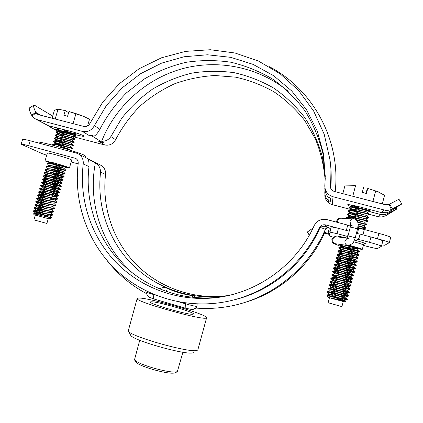 <?xml version="1.0" encoding="UTF-8"?>
<svg xmlns="http://www.w3.org/2000/svg" width="423" height="423" viewBox="0 0 423 423"><rect width="100%" height="100%" fill="white"/><g stroke="black" fill="none" stroke-linecap="round" stroke-linejoin="round"><path stroke-width="0.63" d="M54.387 164.187L45.023 160.941L53.293 162.749C62.71 165.361 68.098 167.085 69.441 167.92L60.738 165.985M69.441 167.92L71.751 160.047C70.43 159.127 65.063 157.361 55.651 154.749C50.49 153.39 47.725 152.819 47.36 153.036L45.023 160.941M56.058 164.558L47.609 161.655L54.133 163.109C61.272 165.086 65.523 166.435 66.892 167.164L66.876 167.217M357.715 228.15L364.33 229.53L362.955 234.865L377.49 238.741C384.84 240.745 388.79 242.051 389.34 242.654L384.703 245.255L381.832 244.896M362.95 234.865L364.335 229.525L378.865 233.385C386.21 235.384 390.154 236.711 390.693 237.361L389.34 242.654M347.717 225.126L350.493 226.194M196.864 297.723L192.703 295.645C183.815 294.456 175.371 292.023 167.376 288.343C164.209 287.164 161.639 287.386 159.661 289.004M224.132 296.386L212.214 297.744C177.026 299.865 142.255 285.684 119.006 260.573C95.889 235.31 84.986 200.301 88.989 166.609C89.221 162.295 88.656 159.635 87.297 158.625L95.418 162.733C87.445 203.035 102.07 247.011 133.79 274.062M95.418 162.733C98.665 164.684 100.383 167.809 100.574 172.113C96.819 204.172 107.273 237.472 129.306 261.477C151.471 285.335 184.544 298.786 217.961 296.766L226.728 295.867M46.71 155.23L42.083 153.586L21.15 144.19L22.615 139.304C22.942 139.067 25.475 139.564 30.202 140.801L76.103 152.989L78.35 153.903C81.94 156.161 83.564 159.482 83.225 163.87L88.989 166.609M21.15 144.19C21.473 143.979 24 144.497 28.727 145.739L75.68 158.398C77.531 159.513 78.366 161.195 78.197 163.426C73.734 200.433 86.144 238.958 112.232 266.152C138.453 293.176 177.512 307.468 216.185 303.164C260.113 298.469 300.965 268.764 319.201 227.918C320.602 225.369 322.749 224.37 325.641 224.914L346.337 230.435L347.722 225.115L327.032 219.622C321.253 218.532 316.964 220.536 314.167 225.628C295.851 266.712 253.62 295.809 209.343 298.236C173.277 300.404 137.66 285.853 113.872 260.124C90.221 234.231 79.101 198.371 83.225 163.87M106.051 259.251C116.965 273.48 130.395 284.912 146.342 293.551M197.779 308.298L198.181 308.224M244.108 302.641C279.191 292.795 309.557 266.532 324.462 233.041M78.144 163.87L71.175 162.004M100.574 172.113L105.549 174.477C105.84 170.485 104.349 167.46 101.076 165.404L100.367 165.044M105.549 174.477C101.901 205.832 112.153 238.398 133.721 261.863C155.415 285.181 187.759 298.321 220.42 296.349L227.854 295.624M330.035 231.296L328.682 230.937M145.887 290.839L145.951 291.696C146.295 292.182 148.938 293.155 153.887 294.625C153.369 297.284 153.359 298.738 153.861 298.976L149.568 297.358C148.959 296.692 147.564 297.279 145.951 291.696M231.984 300.341C269.821 292.05 303.344 264.809 319.339 229.187L319.201 227.918M197.092 303.899L196.986 306.448C195.489 308.478 193.533 309.456 191.111 309.377L185.443 308.171C185.047 307.965 185.126 306.522 185.681 303.851L185.871 302.974M178.929 301.895L185.681 303.851C191.191 305.417 194.961 306.284 196.986 306.448L196.568 307.489L194.966 308.674L191.571 309.387M196.568 307.489L196.256 308.092L193.226 309.361L191.682 309.398M324.267 232.988L322.76 236.182L322.733 235.521L325.387 229.213C308.452 269.43 269.948 299.733 227.288 306.664C216.957 308.399 206.614 308.875 196.256 308.092M325.419 229.139C326.165 227.791 327.28 227.236 328.771 227.479L325.615 226.368C323.553 225.982 321.871 226.368 320.56 227.532L319.339 229.187M325.387 229.213L320.56 227.532M328.311 227.997L328.724 228.076C327.217 227.796 326.112 228.325 325.409 229.663M329.189 228.991L330.548 229.351M206.271 318.011C202.522 320.676 133.731 301.202 137.163 298.474L138.057 298.099C145.85 296.756 208.629 314.701 206.62 317.736L206.271 318.011M137.163 298.474L128.259 330.865C128.735 336.19 193.697 354.273 197.488 350.138L197.89 349.694L206.62 317.736M128.343 331.019L130.644 335.111C131.22 340.108 189.62 356.367 193.263 352.544M139.738 340.272L134.498 359.756C135.968 361.792 141.642 364.372 151.524 367.497C165.055 371.378 173.657 372.758 177.337 371.643L182.889 352.237M134.567 359.878L135.688 361.877C137.057 363.775 142.297 366.165 151.402 369.046C163.87 372.626 171.817 373.89 175.233 372.843L177.221 371.706M193.126 314.178C198.181 313.216 155.664 300.827 150.905 301.848C143.651 302.249 189.721 315.732 193.126 314.178M35.5 118.969L48.19 125.663L70.567 131.347C76.859 133.055 81.221 134.535 83.664 135.783L84.108 136.206C83.717 136.529 81.29 136.121 76.833 134.979L60.944 130.818M52.701 116.092L34.929 105.48L33.856 105.274L29.562 107.823M59.506 131.923L63.545 134.154L104.708 144.952L98.469 141.16L103.112 142.821L91.706 135.831L89.565 135.757L91.987 135.117L93.816 136.243C95.683 135.492 97.697 133.16 99.86 129.253L94.387 125.615C91.648 130.427 87.661 132.357 82.422 131.416L37.335 119.661L34.898 118.636L32.048 115.95L36.156 112.899L35.892 112.455C33.851 108.373 33.174 105.977 33.856 105.274M59.167 130.353L53.885 128.814L54.387 127.117M58.76 131.511L50.961 127.503L48.439 125.71M269.023 66.527C312.994 89.11 341.06 140.32 335.185 191.693M352.481 206.974C349.245 205.916 347.606 205.197 347.569 204.806C348.388 204.378 352.237 205.028 359.116 206.752L381.657 212.647L386.945 212.721L389.921 211.516L401.845 203.944L390.873 209.655L388.251 210.305L385.533 210.321L333.038 196.753C327.74 194.987 324.986 191.36 324.79 185.871L325.234 178.543L323.616 154.273L317.245 130.998L306.448 109.62L291.706 90.966L273.66 75.706L253.044 64.37L230.667 57.327L207.386 54.779L184.063 56.756L161.544 63.149L140.616 73.681L122.03 87.968L106.432 105.486L94.387 125.615M401.845 203.944L398.968 199.238L389.546 204.145L392.449 208.914L389.921 211.516M358.329 208.195L358.218 208.629L354.263 207.524M384.941 212.996L385.316 214.45L380.166 214.376L369.284 211.526M387.568 212.552L388.087 213.404L385.316 214.45M369.443 214.392L378.654 216.798L382.075 216.946L385.866 215.688L396.319 209.332L388.224 213.329L387.722 212.505M388.224 213.329L385.866 215.688M324.785 194.776C324.964 199.746 327.45 203.029 332.245 204.637L355.098 210.628M389.546 204.145L389.012 204.409L391.375 209.448M330.289 186.3L330.31 185.776C330.284 188.647 331.653 190.556 334.424 191.492L385.29 204.7L389.012 204.409M330.728 188.341L330.733 188.193C331.611 178.046 331.267 167.989 329.713 158.017M330.352 185.253L329.882 159.344L324.214 134.271L313.66 111.064L298.728 90.638L280.089 73.776L258.543 61.086L234.971 52.991L210.316 49.734L185.523 51.373L161.517 57.792L139.178 68.716L119.328 83.706L102.678 102.213L89.85 123.553C88.486 125.954 86.493 126.921 83.876 126.451L38.8 114.755L37.515 114.199L36.156 112.899M32.048 115.95L31.508 115.051L35.892 112.455L40.782 115.268M31.508 115.051C29.478 110.969 28.817 108.563 29.525 107.844M328.935 197.779L328.719 201.919L330.236 201.856L330.506 198.096L328.935 197.779L329.068 196.981L330.506 198.096M329.126 197.039L329.031 197.657L329.068 196.981M329.279 197.848L329.364 197.24M288.243 91.342C258.929 67.188 218.559 58.924 182.334 68.727C146.136 78.726 115.622 106.157 101.7 141.102L103.381 142.139L103.112 142.821M91.987 135.117L91.706 135.831M330.458 183.868L330.4 185.004M325.218 179.045L322.453 157.219C318.567 143.048 312.682 129.845 304.809 117.62C295.92 106.168 285.578 96.333 273.771 88.116C261.319 80.967 248.121 75.823 234.178 72.682C220.029 70.736 205.906 70.89 191.815 73.131C177.961 76.547 164.88 81.872 152.571 89.105C140.896 97.327 130.622 107.04 121.75 118.244L110.868 136.56C108.441 140.018 105.385 141.531 101.7 141.102M104.708 144.952C109.488 145.819 113.115 144.069 115.59 139.701L110.868 136.56M328.793 200.497C326.434 199.318 325.097 196.748 324.785 192.798L324.959 190.487M325.165 180.198C323.986 165.842 320.713 152.063 315.357 138.85L304.75 120.566C296.01 109.472 285.869 99.955 274.315 92.024C262.144 85.129 249.258 80.18 235.659 77.176L214.984 75.516C201.099 76.309 187.622 79.069 174.551 83.807C161.909 89.613 150.35 97.089 139.87 106.242C130.168 116.225 122.078 127.376 115.59 139.701M99.86 129.253C106.94 115.854 115.775 103.746 126.377 92.923L144.185 79.059C157.266 71.445 171.156 65.872 185.861 62.34C200.809 60.061 215.772 60.013 230.746 62.207C245.493 65.681 259.415 71.286 272.512 79.027C284.906 87.899 295.719 98.49 304.941 110.794C313.068 123.907 319.037 138.03 322.86 153.158L325.287 176.407M324.79 188.182C325.118 192.539 326.498 195.664 328.92 197.557M349.641 245.414C357.324 247.497 361.533 248.814 362.257 249.364L362.247 249.38C362.141 249.766 351.391 247.148 344.132 244.98M349.483 245.451L360.539 248.92C360.475 249.263 350.942 246.937 344.713 245.065M348.108 235.468L349.218 231.201L338.426 228.325L337.036 233.639L346.749 236.24L348.108 235.463L348.018 235.823L355.241 237.747L353.808 241.528C354.326 242.591 352.407 243.923 348.044 245.536L347.442 245.419C345.454 244.621 344.639 243.119 344.994 240.914L346.902 238.551M356.362 233.427L360.058 234.093L358.947 238.366L355.262 237.673M329.263 228.251L327.931 233.322L329.649 233.692L331.204 226.85L329.824 232.116L337.036 233.639M331.204 226.85L338.426 228.325M309.298 235.199L307.288 232.047L313.031 228.05M327.931 233.322L324.235 232.333M307.288 232.047L309.393 235.029M328.047 233.353L329.083 228.933M323.97 232.909L329.565 234.506L329.406 235.923L333.398 237.308M363.288 245.366L365.197 245.879C372.192 247.725 376.264 248.618 377.422 248.56L381.493 246.223L382.847 240.93C382.286 240.317 378.315 239.006 370.939 236.996L369.559 242.347C376.941 244.367 380.917 245.657 381.493 246.223M330.543 229.361L329.2 228.959M360.058 234.093L370.939 236.996M358.947 238.366L359.762 239.725L369.559 242.347M346.749 236.24L347.748 236.716M354.939 238.789L359.762 239.725M85.298 157.419L85.652 156.193L84.637 155.405C78.514 151.91 36.563 140.214 37.562 142.281L37.43 142.72M51.812 217.649L51.183 217.718C48.354 217.401 33.724 213.684 33.528 213.779L34.03 214.71L49.105 218.887L51.823 217.739M49.116 217.353L45.631 215.656L32.936 211.273C32.434 210.807 49.205 214.91 52.267 215.096L52.849 215.027L52.938 214.71L52.362 214.778C49.443 214.604 33.465 210.712 33.073 210.929L32.936 211.273M33.898 211.368L45.684 215.323M43.754 211.558L33.882 208.074C33.391 207.571 50.152 211.669 53.208 211.902L53.874 211.521L53.298 211.579C50.406 211.368 34.49 207.492 34.03 207.73L33.882 208.074M34.697 208.132L46.192 212.029M44.182 208.243L34.829 204.88C34.348 204.335 51.104 208.433 54.144 208.703L54.715 208.661L54.81 208.343L54.239 208.386C51.363 208.137 35.521 204.272 34.982 204.531L34.829 204.88M35.527 204.906L46.673 208.729M44.611 204.922L35.77 201.686C35.305 201.105 52.055 205.203 55.08 205.515L55.651 205.478L55.741 205.16L55.175 205.192C52.325 204.906 36.547 201.057 35.934 201.332L35.77 201.686M36.378 201.692L47.138 205.425M45.039 201.607L36.716 198.498C36.262 197.874 53.002 201.972 56.016 202.321L56.582 202.3L56.671 201.983L56.111 202.004C53.282 201.681 37.578 197.842 36.886 198.138L36.716 198.498M37.245 198.477L47.582 202.115M45.473 198.292L37.658 195.31C37.213 194.649 53.954 198.741 56.952 199.133L57.512 199.127L57.607 198.81L57.047 198.815C54.239 198.461 38.604 194.633 37.837 194.945L37.658 195.31M38.123 195.273L48.016 198.805M45.922 194.982L38.599 192.121C38.17 191.423 54.9 195.516 57.888 195.949L58.443 195.955L58.538 195.638L57.983 195.632C55.196 195.236 39.63 191.423 38.789 191.756L38.599 192.121M39.016 192.074L48.444 195.495M46.387 191.682L39.54 188.938C39.122 188.198 55.847 192.291 58.823 192.766L59.469 192.465L58.913 192.449C56.153 192.021 40.656 188.214 39.741 188.568L39.54 188.938M39.915 188.88L40.159 189.007C43.067 190.445 58.644 195.273 58.533 195.611L58.538 195.638M46.89 188.388L40.481 185.76C40.074 184.978 56.793 189.07 59.754 189.583L60.399 189.298L59.849 189.266C57.11 188.801 41.681 185.01 40.693 185.38L40.481 185.76M40.82 185.686L41.094 185.84C44.003 187.32 59.632 192.158 59.463 192.449L59.469 192.465M59.32 189.176C55.989 187.939 44.288 184.243 41.94 182.99L41.422 182.583C41.026 181.763 57.74 185.85 60.69 186.406L61.235 186.448L61.324 186.131L60.78 186.088C58.062 185.586 42.707 181.805 41.644 182.197L41.422 182.583M41.729 182.498L42.03 182.673C44.933 184.195 60.616 189.055 60.394 189.282L60.399 189.298M60.024 185.946C56.428 184.661 45.161 181.081 42.876 179.828L42.363 179.405C41.977 178.543 58.686 182.636 61.621 183.228L62.16 183.281L62.255 182.963L61.716 182.91C59.014 182.376 43.728 178.606 42.596 179.014L42.363 179.405M42.644 179.315L42.966 179.511C45.869 181.076 61.599 185.946 61.324 186.12L59.22 184.016C58.998 184.291 45.827 181.092 44.6 181.467L47.783 183.185M60.663 182.699C56.793 181.367 46.022 177.914 43.807 176.666L43.299 176.232C42.929 175.334 59.632 179.421 62.551 180.055L63.09 180.119L63.18 179.801L62.646 179.738C59.966 179.167 44.753 175.408 43.543 175.831L43.299 176.227M50.686 178.987L62.255 182.963M61.213 179.426C57.068 178.046 46.868 174.741 44.743 173.504L44.241 173.06C43.876 172.119 60.574 176.206 63.482 176.883L64.016 176.962L64.111 176.645L63.577 176.565C60.917 175.963 45.774 172.214 44.494 172.653L44.241 173.06M51.183 175.704L63.18 179.801L61.086 177.686C60.997 177.93 47.862 174.704 46.498 175.106L46.435 175.386L48.973 176.629M61.642 176.121C57.248 174.694 47.704 171.558 45.673 170.347L45.176 169.887C44.827 168.909 61.515 172.996 64.412 173.716L64.941 173.805L65.036 173.488L64.508 173.398C61.869 172.758 46.8 169.02 45.446 169.475L45.176 169.887M51.717 172.436L64.111 176.645L62.017 174.525C61.991 174.752 48.883 171.516 47.445 171.934L47.381 172.23L45.282 170.083M61.917 172.774L50.586 168.899M52.283 169.179L65.036 173.488L62.948 171.363C62.985 171.579 49.898 168.328 48.396 168.756L48.322 168.777M65.343 170.548L65.866 170.649L65.962 170.332L65.433 170.231C62.821 169.56 47.82 165.827 46.398 166.297L46.112 166.72C45.774 165.705 62.461 169.787 65.343 170.548M62.033 169.385L51.294 165.684M52.88 165.932L65.962 170.332L63.878 168.206C63.979 168.407 50.919 165.144 49.343 165.583L49.269 165.605M66.274 167.381L66.792 167.492L66.887 167.18L66.363 167.064C63.773 166.361 48.851 162.638 47.35 163.125L47.048 163.553C46.726 162.501 63.402 166.583 66.274 167.381M62.065 165.975L60.309 165.404M52.796 144.481L54.794 145.718M53.118 145.174L52.653 144.608C52.399 143.323 69.039 147.4 71.831 148.436L66.358 146.892M62.572 145.628C58.385 144.169 55.545 142.974 54.049 142.038L53.584 141.462C53.34 140.135 69.975 144.211 72.756 145.285L66.168 143.434M53.721 141.33L54.139 141.721C56.603 143.127 60.663 144.735 66.332 146.543M72.333 148.621L72.423 148.309L71.926 148.119C69.451 147.225 55.006 143.556 53.06 144.121L52.653 144.608M57.544 140.235L54.514 138.316C54.281 136.946 70.911 141.023 73.681 142.139L66.157 140.024M54.646 138.184L55.069 138.585C57.168 139.849 60.87 141.351 66.162 143.09M73.253 145.486L73.343 145.168L72.846 144.973C70.398 144.047 56.026 140.383 54.012 140.959L53.584 141.462M58.379 137.078L55.445 135.17C55.223 133.763 71.847 137.84 74.601 138.993L66.268 136.65M55.572 135.037L59.268 137.11M74.173 142.35L74.263 142.033L73.771 141.827C71.339 140.87 57.047 137.216 54.958 137.803L54.604 137.998M63.603 135.693L56.825 132.637L56.375 132.024C56.164 130.58 72.782 134.657 75.527 135.852L66.474 133.303M56.497 131.891L60.055 133.943M75.093 139.215L74.697 138.681C72.28 137.692 58.067 134.049 55.91 134.646L55.445 135.17M64.042 132.415L57.75 129.507L57.301 128.883C57.422 128.529 58.617 128.507 60.891 128.819M57.417 128.751L57.845 129.195C59.357 130.215 62.239 131.474 66.496 132.97M71.313 134.54L73.586 135.212M76.008 136.084L75.617 135.534C73.221 134.519 59.088 130.881 56.862 131.49L56.375 132.024M74.215 132.362L73.031 132.018M43.558 176.137L43.902 176.349M44.478 172.959L44.838 173.192M48.085 168.835L46.112 166.72M46.324 166.614L46.704 166.879M49.01 165.668L47.048 163.553M58.871 128.291L57.814 128.338L57.301 128.883M35.31 215.143L33.914 219.865L46.53 223.355L46.895 223.402L48.28 218.691M52.077 118.197L54.451 110.197L58.073 109.208L65.412 110.625L59.114 109.383M68.626 112.703L65.412 110.625M65.248 110.609L63.862 115.305L67.574 116.267L68.96 111.566L83.923 116.531L89.512 119.233L87.535 125.991M58.073 109.208L55.17 119M84.949 116.981L83.659 116.41C79.693 114.776 74.845 113.163 69.118 111.577L68.96 111.566M75.928 113.803L73.031 123.638M49.771 218.797L49.105 218.887M61.451 128.967C64.666 130.829 73.988 133.79 74.02 133.642L74.025 133.631C74.067 133.467 61.954 130.268 59.759 130.823L59.823 131.638M60.489 132.066C63.688 133.911 73.126 136.915 73.105 136.772L73.11 136.761C73.195 136.645 60.96 133.425 58.813 133.969L58.966 134.815M59.685 135.254C63.016 137.1 72.259 140.029 72.185 139.902L72.19 139.897C72.317 139.817 59.966 136.587 57.866 137.126L57.724 137.692L58.115 137.998M58.897 138.453C62.355 140.288 71.392 143.154 71.27 143.037L71.27 143.037C71.439 143 58.971 139.749 56.92 140.277L56.782 140.817L57.274 141.182M58.115 141.652C61.71 143.487 70.519 146.273 70.35 146.173L70.35 146.173C70.562 146.178 57.977 142.916 55.973 143.434L55.847 143.947L56.439 144.375M57.354 144.862C61.081 146.691 69.642 149.398 69.425 149.314L59.817 147.104M51.495 162.421L50.21 162.432M50.205 162.776L51.706 163.632M53.213 164.272L63.878 168.195L66.786 167.497M52.605 167.54L62.953 171.347M52.029 170.818L62.022 174.503L64.925 173.805M51.484 174.102L61.097 177.66M50.956 177.401L60.156 180.848C59.997 181.107 46.842 177.898 45.547 178.284L48.359 179.902M50.459 180.7L59.236 183.979M49.977 184.016L58.284 187.188C57.999 187.479 44.817 184.291 43.654 184.65L47.233 186.485M49.517 187.331L57.348 190.361C56.999 190.667 43.807 187.489 42.702 187.833L46.715 189.79M49.073 190.657L56.412 193.533C55.995 193.856 42.792 190.688 41.755 191.016L46.223 193.105M48.64 193.983L55.476 196.711C54.995 197.049 41.782 193.893 40.804 194.205L45.753 196.425M48.211 197.314L54.535 199.894C53.991 200.243 40.767 197.102 39.857 197.398L45.298 199.756M55.73 205.123L53.599 203.077C52.986 203.442 39.757 200.306 38.905 200.587L44.854 203.088M54.794 208.296L52.658 206.26C51.976 206.646 38.742 203.516 37.954 203.78L44.42 206.424M53.858 211.468L51.712 209.448C50.972 209.85 37.726 206.731 37.007 206.979L43.987 209.76M53.673 211.897L50.771 212.637C49.962 213.055 36.716 209.945 36.055 210.178L43.553 213.102M52.727 215.09L49.824 215.83C48.952 216.264 35.701 213.16 35.104 213.377L39.392 215.122M340.478 298.495L344.264 300.425C343.582 300.806 334.08 298.659 330.241 297.929L328.095 297.205C328.158 296.539 331.14 296.713 337.036 297.734C342.841 299.061 346.289 299.695 347.378 299.621L347.447 299.542M328.163 292.124C331.653 293.456 347.124 298.347 347.505 299.135L347.537 299.22C347.754 299.844 337.454 297.469 330.929 295.984L326.831 295.027C326.487 295.069 344.835 300.563 345.427 301.356L334.001 299.056L344.623 301.879L345.427 301.425M337.036 297.734L330.929 295.984M327.254 292.05C326.82 291.537 347.526 296.724 348.272 296.19L348.42 295.793C348.822 296.65 328.079 291.484 327.402 291.685L327.291 292.108L329.485 294.329M330.368 290.913L328.142 288.645C327.725 288.079 348.515 293.266 349.165 292.758L349.218 292.69M329.67 285.234C332.573 286.487 349.007 291.616 349.282 292.304L349.308 292.367C349.721 293.171 329.068 288.042 328.301 288.269L328.142 288.639M329.031 285.234C328.629 284.621 349.498 289.813 350.059 289.327L350.191 288.946C350.619 289.697 330.056 284.6 329.194 284.859L329.078 285.308L331.251 287.503M349.731 288.999C347.346 287.777 330.564 282.575 329.972 281.919L329.919 281.834C329.533 281.163 350.487 286.355 350.947 285.9L350.984 285.848M342.196 282.226L351.074 285.525C351.518 286.223 331.05 281.163 330.093 281.448L330.003 281.496M350.551 285.562C347.97 284.341 331.505 279.238 330.865 278.524L330.807 278.434C330.432 277.71 351.471 282.908 351.841 282.479L351.867 282.432M332.113 274.966C334.387 276.193 351.836 281.554 351.947 282.067L351.957 282.109C352.417 282.754 332.039 277.726 330.992 278.043L330.807 278.429M331.69 275.029C331.336 274.257 352.459 279.46 352.729 279.058L352.84 278.694C353.316 279.286 333.028 274.294 331.891 274.633L331.759 275.14L334.033 277.425L339.463 279.624M332.954 271.561C335.058 272.787 352.777 278.207 352.83 278.662L352.84 278.694M332.578 271.635C332.24 270.81 353.443 276.013 353.612 275.637L353.718 275.278C354.21 275.822 334.011 270.868 332.785 271.233L332.647 271.756L334.979 273.829L331.891 274.633M352.867 275.225C349.541 273.956 334.313 269.224 333.541 268.372L333.461 268.245C333.139 267.362 354.426 272.571 354.5 272.227L354.601 271.873C355.109 272.359 335 267.436 333.684 267.828L333.546 267.907M334.651 264.756C336.475 266.014 354.664 271.524 354.596 271.852L354.601 271.873M353.565 271.767C349.9 270.445 335.243 265.882 334.434 264.999L334.344 264.851C334.043 263.92 355.41 269.134 355.383 268.817L355.389 268.79M335.508 261.356C337.205 262.635 355.611 268.187 355.479 268.446L355.479 268.462C356.002 268.901 335.984 264.01 334.582 264.428L334.344 264.846M354.178 268.288C350.122 266.897 336.169 262.54 335.323 261.62L335.228 261.462C334.942 260.478 356.393 265.697 356.266 265.406L356.272 265.385M336.37 257.967C337.945 259.267 356.52 264.846 356.356 265.047L356.362 265.057C356.896 265.448 336.972 260.589 335.481 261.033L335.233 261.456M336.116 258.072C335.841 257.036 357.372 262.26 357.149 262.001L357.239 261.657C357.789 261.996 337.956 257.168 336.38 257.639L336.116 258.072M337.231 254.577C338.696 255.899 357.387 261.488 357.234 261.647L354.934 259.41C354.871 259.653 340.901 256.423 339.458 256.83L339.373 257.142L342.144 258.442M336.994 254.688C336.74 253.599 358.355 258.834 358.027 258.601L358.117 258.257C358.683 258.543 338.939 253.747 337.274 254.244L337.105 254.884L339.373 257.142M338.093 251.188C339.458 252.536 358.249 258.141 358.112 258.247L358.117 258.257M337.877 251.304C337.639 250.162 359.333 255.402 358.905 255.201L358.995 254.858C359.571 255.101 339.923 250.331 338.173 250.855L337.998 251.516L340.261 253.768L342.715 254.958M343.539 250.178L338.76 247.926C338.537 246.731 360.317 251.976 359.783 251.801L359.873 251.463C360.459 251.653 340.906 246.921 339.072 247.466L338.844 247.603M339.828 244.425C341.001 245.832 359.973 251.447 359.867 251.458L357.572 249.221C357.721 249.411 343.783 246.197 342.138 246.657L342.038 247.037L343.936 248.021M355.521 250.474C347.88 248.185 342.63 246.292 339.775 244.795L340.002 244.399M347.426 245.446L356.563 247.45M350.545 245.737L349.35 245.477M358.043 226.078L365.89 228.113L365.99 227.775L358.07 225.723M357.795 222.419L366.757 224.74L366.863 224.401L357.668 222.033M347.616 218.532L346.654 217.639C346.559 215.968 368.306 221.06 367.645 221.366L364.568 222.181L356.763 220.431M367.724 221.033L367.714 221.007C367.693 220.6 349.62 216.317 347.146 217.057L346.738 217.311M355.41 217.977C351.354 216.602 348.806 215.513 347.769 214.715L347.532 214.281C347.447 212.568 369.189 217.639 368.518 217.993L365.44 218.807C365.641 218.686 352.333 215.645 350.181 216.253L350.011 216.893L350.403 217.179M368.518 217.993L368.581 217.634C368.496 217.163 350.582 212.928 348.044 213.689L347.532 214.276M355.717 214.472C351.973 213.171 349.62 212.145 348.658 211.384L348.404 210.924C348.335 209.163 370.072 214.218 369.385 214.63L366.307 215.439C366.461 215.275 353.268 212.267 351.074 212.891L350.894 213.557L351.19 213.779M369.385 214.63L369.448 214.26C369.295 213.731 351.545 209.544 348.943 210.321L348.404 210.934M356.081 210.982C352.623 209.76 350.445 208.788 349.541 208.063L349.276 207.582C349.224 205.763 370.955 210.802 370.252 211.262L370.21 211.283C368.872 211.225 365.044 210.22 358.725 208.269M370.331 210.934L370.31 210.887C370.099 210.3 352.502 206.16 349.837 206.958L349.361 207.259M347.209 299.315L338.215 295.926M348.055 295.873L338.479 292.346M328.898 288.671C332.071 289.956 348.066 294.979 348.393 295.719L348.42 295.772M348.901 292.436L338.728 288.761M329.919 281.834L330.009 281.496M341.89 285.784L350.191 288.925M351.349 282.12C348.552 280.898 332.446 275.896 331.759 275.14M352.126 278.678C349.086 277.435 333.382 272.56 332.647 271.756M333.461 268.245L333.551 267.902M333.8 268.156C335.756 269.398 353.723 274.86 353.713 275.257L351.397 273.036C351.058 273.353 337.052 270.096 335.873 270.424L340.208 272.512M354.596 271.852L352.28 269.625C352.015 269.927 338.014 266.675 336.771 267.019L340.637 268.975M355.479 268.446L353.168 266.22C352.967 266.501 338.976 263.254 337.665 263.619L337.596 263.889L341.107 265.454M354.685 264.782C350.17 263.296 337.094 259.193 336.216 258.252L336.111 258.078M355.077 261.25C350.107 259.664 338.019 255.841 337.105 254.884M342.937 253.626L337.998 251.516M338.96 247.809C340.224 249.184 359.111 254.794 358.99 254.852L356.695 252.616C356.769 252.822 342.82 249.602 341.245 250.046L341.15 250.4L343.312 251.484M358.075 225.655L359.042 225.945M346.654 217.639L346.744 217.3M346.781 217.491L348.441 218.569M357.631 221.927L358.783 222.276M347.648 214.138C348.848 215.254 352.507 216.756 358.619 218.638M348.52 210.786C349.514 211.823 352.861 213.24 358.545 215.032M349.276 207.582L349.361 207.249M349.387 207.434C350.218 208.396 353.279 209.739 358.582 211.458M356.499 207.508L350.619 204.891M351.481 205.039L358.746 207.915M340.801 300.653L333.387 298.559M329.48 297.623L334.662 299.22M329.464 297.692L328.148 302.752L341.911 306.633M365.731 193.295L366.831 190.376L366.054 193.38M378.352 191.846L367.767 188.42L366.128 193.396M372.933 201.491L375.656 190.953L377.549 191.55L384.544 195.294L382.323 203.928M342.836 193.676L345.073 185.115L353.073 185.279L355.51 185.766L352.771 196.256M355.51 185.766L352.132 185.147M367.767 188.42L366.466 193.485L362.278 192.402L363.584 187.373M367.772 188.447L375.656 190.953M358.191 206.519L352.861 206.16L352.787 207M353.448 207.418C356.774 209.348 367.101 212.24 367.175 212.087L367.175 212.076C367.28 211.86 354.204 208.888 351.968 209.522L351.984 210.39M352.703 210.818L362.987 214.577M351.968 214.223L362.929 218.157M351.243 217.639L354.167 218.892M355.526 219.389L363.082 221.789M358.059 223.862L363.701 225.549L358.091 224.269M357.858 227.421L362.828 228.922L357.789 227.791M346.363 245.298L357.578 249.21M345.559 248.676L356.7 252.594M345.052 252.171L355.817 256.01C355.822 256.238 341.858 253.012 340.351 253.435L340.261 253.768M344.586 255.682L354.939 259.378M344.153 259.209L354.051 262.815C353.919 263.074 339.939 259.838 338.564 260.224L338.485 260.515L341.61 261.943M343.762 262.746L353.179 266.167M343.407 266.3L352.296 269.562M343.095 269.863L351.413 272.962M342.826 273.443L350.508 276.452C350.107 276.785 336.089 273.517 334.979 273.829M342.582 277.039L349.62 279.867C349.149 280.222 335.127 276.943 334.08 277.234L334.033 277.425M342.318 280.629L348.726 283.283C348.187 283.659 334.159 280.37 333.187 280.645L339.151 283.204M342.027 284.214L347.838 286.709C347.23 287.101 333.197 283.801 332.288 284.055L332.24 284.066M332.251 284.208L338.865 286.794M341.694 287.799L346.945 290.13C346.268 290.543 332.235 287.233 331.394 287.466L331.346 287.481M331.357 287.608L338.617 290.395M341.329 291.368L346.051 293.562C345.311 293.99 331.267 290.664 330.495 290.881L330.448 290.892M330.463 291.008L338.363 294.001M340.922 294.937L345.157 296.994C344.348 297.438 330.305 294.101 329.596 294.302L329.554 294.313M329.57 294.413L338.067 297.602M340.335 300.552L332.917 298.458M334.001 299.056L330.241 297.929M378.865 233.385L377.49 238.741M357.324 233.655L358.683 228.409M192.174 297.316L192.703 295.645M166.329 291.542L167.376 288.343M28.727 145.739L30.202 140.801M76.256 158.762L74.638 157.985M153.914 294.498L155.035 294.958M325.615 226.368L325.641 224.914M328.724 228.076L328.771 227.479M77.319 133.324L76.833 134.979M60.251 128.735L59.786 130.3M358.73 206.657L358.429 207.815M395.161 208.328L395.775 209.337M378.173 216.682L380.166 214.376M332.245 204.637L333.038 196.753M381.657 212.647L383.92 210.02M37.335 119.661L48.19 125.663M82.422 131.416L89.565 135.757M330.294 186.506L330.49 183.423M364.663 243.738L365.541 243.743C366.593 243.717 362.908 242.479 354.495 240.026M346.807 238.017C340.446 236.536 337.549 235.992 338.114 236.383L338.945 236.869M363.383 244.975L363.394 244.954C363.034 244.531 359.799 243.458 353.697 241.739M337.633 222.435L337.676 220.769C338.204 219.162 339.278 218.305 340.901 218.205L341.181 218.22M350.662 224.703L350.048 221.488C350.593 219.807 351.714 218.913 353.406 218.813L353.697 218.823M352.544 225.998C350.942 224.994 350.307 224.433 350.641 224.322L350.323 226.945L357.546 228.859L355.241 237.747M347.743 245.493L335.735 243.796C333.467 243.262 332.489 241.787 332.811 239.37C333.382 237.663 334.535 236.801 336.269 236.795L336.555 236.827M347.775 248.005L345.48 248.29L334.773 243.965M349.25 246.429L348.155 247.767M336.93 243.965L334.503 243.854C334.313 243.045 332.446 244.912 331.865 239.386C333.847 236.827 335.317 235.965 336.269 236.795L347.188 238.059M185.417 308.166L153.861 298.976M78.35 153.903L101.076 165.404M209.343 298.236L212.214 297.744M217.961 296.766L220.42 296.349M396.124 207.741L396.8 208.851M37.816 114.374L37.515 114.199M61.314 133.213L58.823 131.839M58.131 131.458L51.712 127.92M363.775 244.245L362.257 249.364M339.13 237.129L338.908 236.838M364.689 243.722L364.145 243.944M54.514 138.316L54.609 137.998M61.081 109.694L59.447 109.435M83.659 116.41L83.928 116.531M32.968 211.315L35.083 213.467M33.914 208.127L36.034 210.279M34.866 204.938L36.981 207.096M54.615 208.708L51.712 209.448M35.812 201.755L37.927 203.912M55.561 205.525L52.658 206.26M36.764 198.577L38.874 200.729M56.502 202.342L53.599 203.077M37.71 195.4L39.825 197.552M57.443 199.159L54.535 199.894M38.657 192.222L40.767 194.379M58.385 195.981L55.476 196.711M39.609 189.049L41.713 191.207M59.32 192.803L56.412 193.533M40.555 185.882L42.66 188.034M60.262 189.631L57.348 190.361M41.502 182.715L43.606 184.867M61.198 186.464L58.284 187.188M42.448 179.553L44.547 181.705M62.128 183.296L59.22 184.016M43.395 176.391L45.494 178.543M63.064 180.129L60.156 180.848M44.341 173.234L46.435 175.386M63.995 176.967L61.086 177.686M65.856 170.649L62.948 171.363M49.375 161.924L49.935 162.501M52.833 144.946L53.161 145.285M72.317 148.626L69.425 149.314L70.318 150.234M53.774 141.816L55.847 143.947M73.232 145.491L70.35 146.173L72.412 148.299M54.715 138.691L56.782 140.817M74.147 142.355L71.27 143.037L73.332 145.158M55.656 135.566L57.724 137.692M75.061 139.225L72.185 139.902M56.597 132.447L58.66 134.567M75.971 136.1L73.105 136.772L75.167 138.876M57.539 129.327L59.595 131.447M76.5 133.06L74.02 133.642L76.082 135.741M58.469 128.185L57.814 128.338M59.759 130.823L56.862 131.49M58.813 133.969L55.91 134.646M72.19 139.897L74.247 142.017M57.866 137.126L54.958 137.803M56.92 140.277L54.012 140.959M55.973 143.434L53.06 144.121M50.289 162.416L47.35 163.125M49.343 165.583L46.398 166.297M48.396 168.756L45.446 169.475M47.445 171.934L44.494 172.653M46.498 175.106L43.543 175.831M60.166 180.817L62.255 182.958M45.547 178.284L42.596 179.014M44.6 181.467L41.644 182.197M58.305 187.14L60.394 189.282M43.654 184.65L40.693 185.38M57.369 190.302L59.463 192.449M42.702 187.833L39.741 188.568M56.439 193.47L58.533 195.611M41.755 191.016L38.789 191.756M55.503 196.637L57.597 198.784M40.804 194.205L37.837 194.945M54.567 199.809L56.666 201.951M39.857 197.398L36.886 198.138M38.905 200.587L35.934 201.332M37.954 203.78L34.982 204.531M37.007 206.979L34.03 207.73M50.913 212.6L52.923 214.646M36.055 210.178L33.073 210.929M49.988 215.788L51.844 217.681M35.104 213.377L33.528 213.779M347.447 299.563L347.537 299.22M349.218 292.711L349.308 292.367M350.984 285.869L351.074 285.525M351.867 282.448L351.957 282.109M355.394 268.806L355.479 268.462M356.272 265.401L356.362 265.057M367.645 221.366L367.73 221.028L365.44 218.807M370.252 211.262L370.342 210.929M338.754 247.931L338.844 247.592M328.068 297.163L326.831 295.027M343.222 301.583L341.916 306.638M353.861 185.374L353.073 185.279M376.655 191.191L377.549 191.545M347.309 299.643L344.264 300.425M348.208 296.206L345.157 296.994M349.102 292.774L346.051 293.562M350.001 289.343L346.945 290.13M329.972 281.919L332.134 284.092M350.894 285.916L347.838 286.709M330.865 278.524L333.012 280.687M351.788 282.49L348.726 283.283M352.682 279.069L349.62 279.867M353.57 275.653L350.508 276.452M333.541 268.372L335.814 270.651M354.458 272.238L351.397 273.036M334.434 264.999L336.703 267.267M355.346 268.822L352.28 269.625M335.323 261.62L337.596 263.889M356.235 265.417L353.168 266.22M336.216 258.252L338.485 260.515M357.118 262.006L354.051 262.815M358.006 258.606L354.934 259.41M358.889 255.206L355.817 256.01M338.886 248.158L341.15 250.4M359.767 251.807L356.695 252.616M339.775 244.795L342.038 247.037M359.978 248.592L357.572 249.221M365.89 228.113L362.828 228.922L363.399 229.483M366.757 224.74L363.701 225.549L365.98 227.764M346.881 218.041L347.373 218.517M347.769 214.715L350.011 216.893M348.658 211.384L350.894 213.557M349.541 208.063L351.777 210.226M370.21 211.283L367.175 212.087L369.448 214.26M350.582 204.885L352.66 206.895M368.581 209.226L370.31 210.887M352.861 206.16L349.837 206.958M351.968 209.522L348.943 210.321M366.307 215.439L368.581 217.634M351.074 212.891L348.044 213.689M350.181 216.253L347.146 217.057M364.568 222.181L366.847 224.386M342.138 246.657L339.072 247.466M341.245 250.046L338.173 250.855M355.822 255.984L358.117 258.252M340.351 253.435L337.274 254.244M339.458 256.83L336.38 257.639M354.062 262.773L356.356 265.047M338.564 260.224L335.481 261.033M337.665 263.619L334.582 264.428M336.771 267.019L333.684 267.828M335.873 270.424L332.785 271.233M350.53 276.367L352.83 278.662M349.641 279.767L351.947 282.067M334.08 277.234L330.992 278.043M348.758 283.172L351.058 285.477M333.187 280.645L330.093 281.448M347.87 286.583L350.17 288.888M332.288 284.055L329.194 284.859M346.982 289.993L349.282 292.304M331.394 287.466L328.301 288.269M346.093 293.403L348.393 295.719M330.495 290.881L327.402 291.685M345.205 296.819L347.505 299.135M329.596 294.302L326.842 295.016M344.311 300.235L345.427 301.356M336.608 222.165L336.697 220.906C337.877 218.675 339.278 217.771 340.901 218.205L354.617 218.998C355.489 219.156 356.42 219.971 357.414 221.43C357.795 222.799 358.63 222.704 357.546 228.859M350.323 226.945L349.218 231.201M348.018 235.823L346.712 238.794L348.594 238.223M345.21 248.211L345.528 248.312M346.099 248.423L348.129 248.127M348.568 247.904L350.027 246.641M349.345 225.829L350.545 225.919"/></g></svg>
